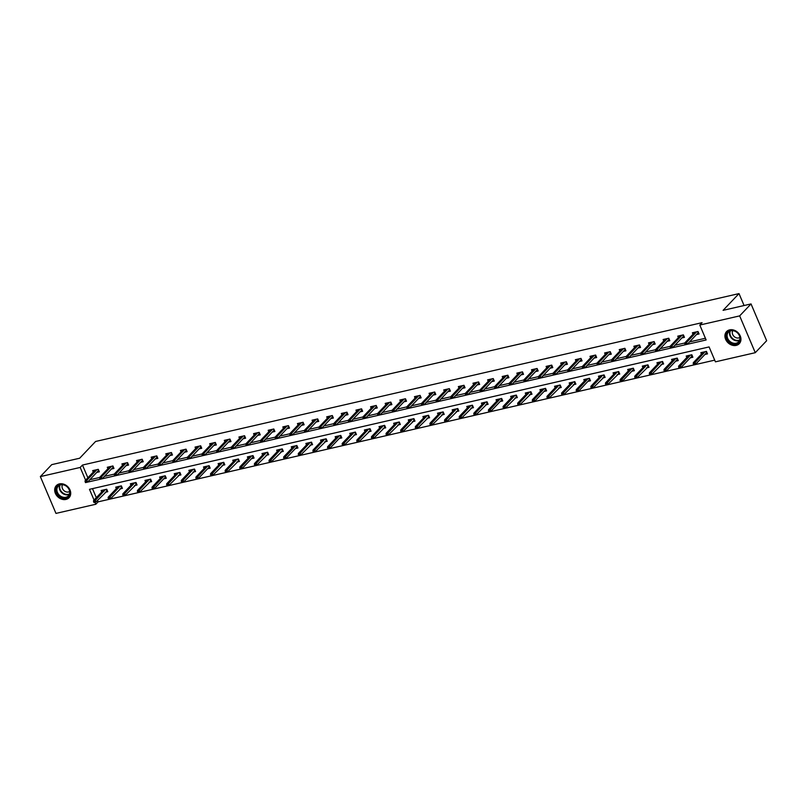 <?xml version="1.0" encoding="UTF-8"?>
<svg xmlns="http://www.w3.org/2000/svg" width="807" height="807" viewBox="0 0 807 807"><rect width="100%" height="100%" fill="white"/><g stroke="black" fill="none" stroke-linecap="round" stroke-linejoin="round"><path stroke-width="1.21" d="M59.405 483.907A8.766 7.102 43.6 0 1 68.988 488.144A8.766 7.102 43.6 0 1 69.049 497.707A8.766 7.102 43.6 0 1 65.982 499.422A8.766 7.102 43.6 0 1 56.399 495.185A8.766 7.102 43.6 0 1 56.339 485.622A8.766 7.102 43.6 0 1 59.405 483.907M729.639 329.871A8.766 7.102 43.6 0 1 739.222 334.108A8.766 7.102 43.6 0 1 739.283 343.671A8.766 7.102 43.6 0 1 736.226 345.386A8.766 7.102 43.6 0 1 726.643 341.149A8.766 7.102 43.6 0 1 726.572 331.586A8.766 7.102 43.6 0 1 729.639 329.871M97.486 500.421L98.091 501.853L95.821 504.244L55.965 513.403L40.35 476.604L51.729 464.64L79.671 458.225L95.589 441.469L739.01 293.597L723.092 310.352L751.035 303.926L766.65 340.725L755.271 352.689L715.426 361.839L709.091 346.929L89.486 489.324L94.046 500.068M98.091 501.853L714.699 360.144M744.074 305.52L739.01 293.597M92.482 488.639L96.315 497.667M704.935 354.475L707.517 353.88L706.458 351.388L700.829 352.689L701.454 354.152M690.308 357.834L692.88 357.239L691.831 354.757L686.202 356.048L686.828 357.511M675.671 361.193L678.253 360.598L677.204 358.116L671.575 359.408L672.201 360.88M661.044 364.552L663.626 363.967L662.577 361.475L656.948 362.767L657.574 364.239M646.417 367.921L648.999 367.326L647.95 364.835L642.322 366.136L642.947 367.599M631.79 371.281L634.373 370.685L633.324 368.204L627.695 369.495L628.32 370.958M617.163 374.64L619.746 374.045L618.697 371.563L613.068 372.854L613.693 374.327M602.536 378.009L605.119 377.414L604.06 374.922L598.441 376.213L599.066 377.686M587.91 381.368L590.492 380.773L589.433 378.281L583.814 379.583L584.429 381.045M573.283 384.727L575.865 384.132L574.806 381.65L569.187 382.942L569.803 384.404M558.656 388.086L561.238 387.491L560.179 385.01L554.56 386.301L555.176 387.774M544.029 391.456L546.611 390.86L545.552 388.369L539.933 389.66L540.549 391.133M529.402 394.815L531.984 394.22L530.925 391.738L525.296 393.029L525.922 394.492M514.775 398.174L517.358 397.579L516.298 395.097L510.67 396.388L511.295 397.851M500.148 401.533L502.731 400.948L501.672 398.456L496.043 399.747L496.668 401.22M485.521 404.902L488.104 404.307L487.045 401.815L481.416 403.107L482.041 404.579M470.895 408.261L473.477 407.666L472.418 405.185L466.789 406.476L467.414 407.938M456.268 411.62L458.85 411.025L457.791 408.544L452.162 409.835L452.788 411.298M441.641 414.98L444.213 414.395L443.164 411.903L437.535 413.194L438.161 414.667M427.004 418.349L429.586 417.754L428.537 415.262L422.908 416.563L423.534 418.026M412.377 421.708L414.959 421.113L413.91 418.631L408.281 419.922L408.907 421.385M397.75 425.067L400.333 424.472L399.283 421.99L393.655 423.282L394.28 424.744M383.123 428.426L385.706 427.841L384.657 425.35L379.028 426.641L379.653 428.113M368.496 431.795L371.079 431.2L370.03 428.709L364.401 430.01L365.026 431.473M353.87 435.155L356.452 434.559L355.403 432.078L349.774 433.369L350.399 434.832M339.243 438.514L341.825 437.919L340.766 435.437L335.147 436.728L335.762 438.191M324.616 441.873L327.198 441.288L326.139 438.796L320.52 440.087L321.136 441.56M309.989 445.242L312.571 444.647L311.512 442.155L305.893 443.457L306.509 444.919M295.362 448.601L297.944 448.006L296.885 445.525L291.266 446.816L291.882 448.278M280.735 451.96L283.318 451.365L282.258 448.884L276.64 450.175L277.255 451.638M266.108 455.319L268.691 454.734L267.631 452.243L262.003 453.534L262.628 455.007M251.481 458.689L254.064 458.094L253.005 455.602L247.376 456.903L248.001 458.366M236.855 462.048L239.437 461.453L238.378 458.971L232.749 460.262L233.374 461.725M222.228 465.407L224.81 464.812L223.751 462.33L218.122 463.622L218.747 465.094M207.601 468.766L210.183 468.181L209.124 465.689L203.495 466.981L204.121 468.453M192.974 472.135L195.546 471.54L194.497 469.049L188.868 470.35L189.494 471.813M178.337 475.494L180.919 474.899L179.87 472.418L174.241 473.709L174.867 475.172M163.71 478.854L166.292 478.258L165.243 475.777L159.615 477.068L160.24 478.541M149.083 482.223L151.666 481.628L150.616 479.136L144.988 480.427L145.613 481.9M134.456 485.582L137.039 484.987L135.99 482.495L130.361 483.797L130.986 485.259M119.829 488.941L122.412 488.346L121.363 485.864L115.734 487.156L116.359 488.618M105.203 492.3L107.785 491.705L106.736 489.224L101.107 490.515L101.732 491.988M686.222 344.539L706.135 339.969L699.8 325.05L702.08 322.659L82.475 465.054L87.882 477.784M89.789 479.741L99.745 477.462M104.416 476.382L114.372 474.092M119.043 473.023L128.999 470.733M133.669 469.664L143.626 467.374M148.296 466.295L158.253 464.015M162.923 462.936L172.88 460.646M177.55 459.576L187.506 457.287M192.177 456.217L202.133 453.927M206.814 452.848L216.76 450.568M221.441 449.489L231.387 447.199M236.068 446.13L246.014 443.84M250.695 442.771L260.641 440.481M265.321 439.401L275.278 437.122M279.948 436.042L289.905 433.752M294.575 432.683L304.532 430.393M309.202 429.324L319.158 427.034M323.829 425.955L333.785 423.675M338.456 422.596L348.412 420.306M353.083 419.237L363.039 416.947M367.71 415.877L377.666 413.588M382.336 412.508L392.293 410.228M396.963 409.149L406.92 406.859M411.59 405.79L421.547 403.5M426.217 402.431L436.173 400.141M440.844 399.062L450.8 396.782M455.481 395.702L465.427 393.413M470.108 392.343L480.054 390.053M484.735 388.984L494.681 386.694M499.362 385.615L509.308 383.325M513.988 382.256L523.945 379.966M528.615 378.897L538.572 376.607M543.242 375.527L553.198 373.248M557.869 372.168L567.825 369.878M572.496 368.809L582.452 366.519M587.123 365.45L597.079 363.16M601.75 362.081L611.706 359.801M616.377 358.722L626.333 356.432M631.003 355.362L640.96 353.073M645.63 352.003L655.587 349.713M660.257 348.634L670.213 346.354M674.884 345.275L684.84 342.985M689.511 341.916L705.409 338.264M696.491 334.582L699.074 333.987L698.015 331.506L692.386 332.797L693.011 334.259M681.865 337.941L684.447 337.346L683.388 334.865L677.759 336.156L678.384 337.629M667.238 341.311L669.81 340.715L668.761 338.224L663.132 339.515L663.758 340.988M652.601 344.67L655.183 344.075L654.134 341.583L648.505 342.884L649.131 344.347M637.974 348.029L640.556 347.434L639.507 344.952L633.878 346.243L634.504 347.706M623.347 351.388L625.929 350.793L624.88 348.311L619.251 349.602L619.877 351.075M608.72 354.757L611.303 354.162L610.253 351.67L604.625 352.962L605.25 354.434M594.093 358.116L596.676 357.521L595.627 355.04L589.998 356.331L590.623 357.794M579.466 361.475L582.049 360.88L580.99 358.399L575.371 359.69L575.996 361.153M564.839 364.835L567.422 364.239L566.363 361.758L560.744 363.049L561.359 364.522M550.213 368.204L552.795 367.609L551.736 365.117L546.117 366.408L546.732 367.881M535.586 371.563L538.168 370.968L537.109 368.486L531.49 369.777L532.106 371.24M520.959 374.922L523.541 374.327L522.482 371.845L516.863 373.137L517.479 374.599M506.332 378.281L508.914 377.696L507.855 375.205L502.226 376.496L502.852 377.969M491.705 381.65L494.288 381.055L493.228 378.564L487.599 379.855L488.225 381.328M477.078 385.01L479.661 384.414L478.601 381.933L472.973 383.224L473.598 384.687M462.451 388.369L465.034 387.774L463.975 385.292L458.346 386.583L458.971 388.046M447.824 391.728L450.407 391.143L449.348 388.651L443.719 389.942L444.344 391.415M433.198 395.097L435.78 394.502L434.721 392.01L429.092 393.312L429.717 394.774M418.571 398.456L421.143 397.861L420.094 395.38L414.465 396.671L415.091 398.133M403.934 401.815L406.516 401.22L405.467 398.739L399.838 400.03L400.464 401.493M389.307 405.175L391.889 404.589L390.84 402.098L385.211 403.389L385.837 404.862M374.68 408.544L377.262 407.949L376.213 405.457L370.584 406.758L371.21 408.221M360.053 411.903L362.636 411.308L361.586 408.826L355.958 410.117L356.583 411.58M345.426 415.262L348.009 414.667L346.96 412.185L341.331 413.477L341.956 414.939M330.799 418.621L333.382 418.036L332.333 415.544L326.704 416.836L327.329 418.308M316.173 421.99L318.755 421.395L317.696 418.904L312.077 420.205L312.692 421.668M301.546 425.35L304.128 424.754L303.069 422.273L297.45 423.564L298.065 425.027M286.919 428.709L289.501 428.113L288.442 425.632L282.823 426.923L283.439 428.396M272.292 432.068L274.874 431.483L273.815 428.991L268.196 430.282L268.812 431.755M257.665 435.437L260.247 434.842L259.188 432.35L253.559 433.652L254.185 435.114M243.038 438.796L245.621 438.201L244.561 435.719L238.933 437.011L239.558 438.473M228.411 442.155L230.994 441.56L229.934 439.079L224.306 440.37L224.931 441.843M213.784 445.514L216.367 444.929L215.308 442.438L209.679 443.729L210.304 445.202M199.158 448.884L201.74 448.288L200.681 445.797L195.052 447.098L195.677 448.561M184.531 452.243L187.113 451.648L186.054 449.166L180.425 450.457L181.05 451.92M169.904 455.602L172.476 455.007L171.427 452.525L165.798 453.816L166.424 455.289M155.267 458.971L157.849 458.376L156.8 455.884L151.171 457.176L151.797 458.648M140.64 462.33L143.222 461.735L142.173 459.244L136.544 460.545L137.17 462.007M126.013 465.689L128.595 465.094L127.546 462.613L121.918 463.904L122.543 465.367M111.386 469.049L113.969 468.453L112.919 465.972L107.291 467.263L107.916 468.736M96.759 472.418L99.342 471.823L98.293 469.331L92.664 470.622L93.289 472.095M751.035 303.926L739.656 315.89L755.271 352.689M40.35 476.604L80.196 467.445L85.603 480.175M82.475 465.054L80.196 467.445M699.8 325.05L739.656 315.89M86.531 482.364L101.067 479.025L100.643 478.037L99.705 478.248L100.129 479.247M101.127 479.015L115.694 475.666L115.27 474.667L114.332 474.889L114.755 475.878M115.754 475.646L130.32 472.307L129.897 471.308L128.959 471.53L129.382 472.519M130.381 472.287L144.947 468.938L144.524 467.949L143.585 468.161L144.009 469.16M145.008 468.928L159.574 465.578L159.15 464.59L158.212 464.802L158.636 465.8M159.635 465.558L174.201 462.219L173.777 461.221L172.839 461.443L173.263 462.431M174.262 462.199L188.828 458.86L188.404 457.862L187.466 458.073L187.89 459.072M188.888 458.84L203.455 455.491L203.031 454.502L202.093 454.714L202.517 455.713M203.515 455.481L217.144 452.344M218.152 452.112L232.709 448.773L232.285 447.774L231.347 447.996L231.77 448.985M232.779 448.753L247.335 445.414L246.912 444.415L245.974 444.627L246.397 445.625M247.406 445.393L261.962 442.044L261.539 441.056L260.6 441.268L261.024 442.266M262.033 442.034L276.589 438.685L276.165 437.697L275.237 437.908L275.651 438.907M276.66 438.665L291.216 435.326L290.802 434.327L289.864 434.549L290.278 435.538M291.287 435.306L305.843 431.967L305.429 430.968L304.491 431.18L304.915 432.179M305.914 431.947L320.48 428.598L320.056 427.609L319.118 427.821L319.542 428.82M320.54 428.588L335.107 425.239L334.683 424.25L333.745 424.462L334.169 425.46M335.167 425.218L349.734 421.879L349.31 420.881L348.372 421.103L348.795 422.091M349.794 421.859L364.361 418.52L363.937 417.522L362.999 417.733L363.422 418.732M364.421 418.5L378.987 415.151L378.564 414.162L377.626 414.374L378.049 415.373M379.048 415.141L393.614 411.792L393.191 410.803L392.252 411.015L392.676 412.004M393.675 411.772L408.241 408.433L407.817 407.434L406.879 407.656L407.303 408.645M408.302 408.413L422.868 405.074L422.444 404.075L421.506 404.287L421.93 405.285M422.929 405.053L437.495 401.704L437.071 400.716L436.133 400.928L436.557 401.926M437.555 401.694L452.122 398.345L451.698 397.347L450.76 397.569L451.184 398.557M452.182 398.325L466.749 394.986L466.325 393.987L465.387 394.209L465.81 395.198M466.809 394.966L481.375 391.627L480.952 390.628L480.014 390.84L480.437 391.839M481.446 391.607L496.002 388.258L495.579 387.269L494.641 387.481L495.064 388.48M496.073 388.248L510.629 384.899L510.206 383.9L509.267 384.122L509.691 385.11M510.7 384.878L525.256 381.54L524.832 380.541L523.904 380.763L524.318 381.751M525.327 381.519L539.883 378.18L539.469 377.182L538.531 377.394L538.945 378.392M539.954 378.16L553.572 375.023M554.58 374.801L568.199 371.664M569.207 371.432L583.774 368.093L583.35 367.094L582.412 367.316L582.836 368.305M583.834 368.073L598.401 364.734L597.977 363.735L597.039 363.947L597.462 364.946M598.461 364.714L613.027 361.365L612.604 360.376L611.666 360.588L612.089 361.586M613.088 361.354L627.654 358.005L627.231 357.007L626.293 357.229L626.716 358.217M627.715 357.985L642.281 354.646L641.858 353.648L640.919 353.87L641.343 354.858M642.342 354.626L656.908 351.277L656.484 350.288L655.546 350.5L655.97 351.499M656.969 351.267L671.535 347.918L671.111 346.929L670.173 347.141L670.597 348.14M671.595 347.898L686.162 344.559L685.738 343.56L684.8 343.782L685.224 344.771M94.974 502.257L95.821 504.244M697.752 333.251L698.67 333.039L697.5 331.616M685.738 343.56L686.535 342.461L684.85 342.844L694.968 332.202M696.653 331.818L686.535 342.461L687.302 344.246L698.055 332.928M686.162 344.559L687.302 344.246M684.85 342.844L684.8 343.782M707.114 352.931L706.196 353.143M693.243 363.664L693.667 364.663L694.605 364.451L694.181 363.453L693.243 363.664L693.294 362.736L694.978 362.343L695.735 364.139L706.498 352.82L705.943 351.509M694.181 363.453L705.096 351.701M693.294 362.736L703.411 352.094M695.735 364.139L694.605 364.451M707.103 352.921L706.498 352.82M729.235 341.865A7.586 6.143 43.6 0 1 727.662 332.161A7.586 6.143 43.6 0 1 737.356 332.625A7.586 6.143 43.6 0 1 738.93 342.329A7.586 6.143 43.6 0 1 729.235 341.865M737.275 332.726A7.031 5.689 -136.4 0 0 728.428 332.161A7.031 5.689 -136.4 0 0 729.77 341.28A7.031 5.689 -136.4 0 0 738.617 341.845A7.031 5.689 -136.4 0 0 737.275 332.726M739.888 337.447A5.003 4.055 43.6 0 1 734.168 336.559A5.003 4.055 43.6 0 1 732.766 330.668M727.228 330.991A8.716 7.051 -136.4 0 0 726.976 331.243A8.716 7.051 -136.4 0 0 728.64 342.541A8.716 7.051 -136.4 0 0 739.616 343.247A8.716 7.051 -136.4 0 0 739.837 342.995M60.212 484.563A7.586 6.143 43.6 0 1 69.382 489.829A7.586 6.143 43.6 0 1 65.902 497.99A7.586 6.143 43.6 0 1 56.732 492.734A7.586 6.143 43.6 0 1 60.212 484.563M65.922 497.253A7.031 5.689 -136.4 0 0 68.373 495.881A7.031 5.689 -136.4 0 0 68.323 488.225A7.031 5.689 -136.4 0 0 60.646 484.825A7.031 5.689 -136.4 0 0 58.195 486.197A7.031 5.689 -136.4 0 0 58.245 493.864A7.031 5.689 -136.4 0 0 65.922 497.253M69.644 491.483A5.003 4.055 43.6 0 1 68.484 491.977A5.003 4.055 43.6 0 1 63.299 489.93A5.003 4.055 43.6 0 1 62.522 484.704M56.984 485.037A8.716 7.051 -136.4 0 0 56.742 485.279A8.716 7.051 -136.4 0 0 56.803 494.782A8.716 7.051 -136.4 0 0 66.325 498.988A8.716 7.051 -136.4 0 0 69.372 497.283A8.716 7.051 -136.4 0 0 69.604 497.031M683.126 336.61L684.043 336.408M671.111 346.929L671.908 345.82L670.224 346.203L680.341 335.561M682.026 335.177L671.908 345.82L672.665 347.605L683.428 336.297L682.873 334.986M671.535 347.918L672.665 347.605M670.224 346.203L670.173 347.141M683.428 336.297L684.033 336.388M668.499 339.979L669.417 339.767L668.246 338.345M656.484 350.288L657.281 349.179L655.597 349.572L665.714 338.93M667.399 338.537L657.281 349.179L658.038 350.974L668.801 339.656M656.908 351.277L658.038 350.974M655.597 349.572L655.546 350.5M692.487 356.291L691.569 356.502M678.616 367.034L679.04 368.022L679.978 367.81L679.555 366.812L678.616 367.034L678.667 366.096L680.351 365.712L681.108 367.498L691.871 356.18L691.317 354.868M679.555 366.812L690.469 355.07M678.667 366.096L688.785 355.453M681.108 367.498L679.978 367.81M692.477 356.28L691.871 356.18M677.86 359.66L676.942 359.861M663.99 370.393L664.413 371.391L665.351 371.17L664.928 370.181L663.99 370.393L664.04 369.455L665.725 369.071L666.481 370.857L677.244 359.539L676.69 358.237M664.928 370.181L675.842 358.429M664.04 369.455L674.158 358.812M666.481 370.857L665.351 371.17M677.85 359.64L677.244 359.539M653.872 343.338L654.79 343.126L653.62 341.704M641.858 353.648L642.654 352.548L640.97 352.931L651.088 342.289M652.772 341.896L642.654 352.548L643.411 354.334L654.174 343.015M642.281 354.646L643.411 354.334M640.97 352.931L640.919 353.87M639.245 346.697L640.153 346.485M627.231 357.007L628.028 355.907L626.343 356.291L636.461 345.648M638.145 345.265L628.028 355.907L628.784 357.693L639.548 346.374L638.993 345.063M627.654 358.005L628.784 357.693M626.343 356.291L626.293 357.229M639.548 346.374L640.153 346.475M624.618 350.056L625.526 349.855L624.366 348.432M612.604 360.376L613.401 359.266L611.716 359.65L621.834 349.007M623.518 348.624L613.401 359.266L614.157 361.052L624.921 349.744M613.027 361.365L614.157 361.052M611.716 359.65L611.666 360.588M649.363 373.752L649.786 374.751L650.724 374.529L650.301 373.54L649.363 373.752L649.413 372.824L651.098 372.43L651.854 374.226L663.223 363.009L662.315 363.231M662.618 362.908L662.063 361.597M650.301 373.54L661.215 361.788M649.413 372.824L659.531 362.182M651.854 374.226L650.724 374.529M634.736 377.121L635.159 378.11L636.098 377.898L635.674 376.899L634.736 377.121L634.786 376.183L636.471 375.79L637.227 377.585L648.596 366.368L647.688 366.59M647.991 366.267L647.436 364.956M635.674 376.899L646.589 365.147M634.786 376.183L644.904 365.541M637.227 377.585L636.098 377.898M633.969 369.737L633.061 369.949M620.109 380.48L620.533 381.469L621.471 381.257L621.047 380.258L620.109 380.48L620.159 379.542L621.844 379.159L622.601 380.944L633.364 369.626L632.809 368.315M621.047 380.258L631.962 368.517M620.159 379.542L630.277 368.9M622.601 380.944L621.471 381.257M633.969 369.727L633.364 369.626M609.991 353.426L610.899 353.214L609.739 351.791M597.977 363.735L598.774 362.625L597.089 363.019L607.207 352.377M608.892 351.983L598.774 362.625L599.53 364.421L610.294 353.103M598.401 364.734L599.53 364.421M597.089 363.019L597.039 363.947M605.482 383.839L605.906 384.838L606.844 384.616L606.42 383.628L605.482 383.839L605.522 382.901L607.217 382.518L607.974 384.303L619.342 373.086L618.434 373.308M618.737 372.995L618.182 371.684M606.42 383.628L617.335 371.876M605.522 382.901L615.65 372.259M607.974 384.303L606.844 384.616M595.364 356.785L596.272 356.573M583.35 367.094L584.147 365.995L582.452 366.378L592.58 355.736M594.265 355.342L584.147 365.995L584.904 367.78L595.667 356.462L595.112 355.151M583.774 368.093L584.904 367.78M582.452 366.378L582.412 367.316M595.667 356.462L596.272 356.563M590.855 387.199L591.279 388.197L592.217 387.975L591.793 386.987L590.855 387.199L590.895 386.271L592.59 385.877L593.347 387.673L604.715 376.455L603.807 376.677M604.11 376.355L603.555 375.043M591.793 386.987L602.708 375.235M590.895 386.271L601.023 375.628M593.347 387.673L592.217 387.975M580.737 360.144L581.645 359.932L580.485 358.51M568.723 370.453L567.785 370.675L568.209 371.664L569.147 371.452L568.723 370.453L569.52 369.354L567.825 369.737L577.953 359.095M579.638 358.712L569.52 369.354L570.277 371.139L581.04 359.821M569.147 371.452L570.277 371.139M567.825 369.737L567.785 370.675M590.088 379.825L589.181 380.036M576.228 390.568L576.652 391.556L577.58 391.345L577.166 390.346L576.228 390.568L576.269 389.63L577.963 389.246L578.72 391.032L589.483 379.714L588.928 378.402M577.166 390.346L588.081 378.594M576.269 389.63L586.396 378.987M578.72 391.032L577.58 391.345M590.088 379.815L589.483 379.714M566.111 363.503L567.018 363.301L565.858 361.879M554.096 373.823L553.158 374.034L553.572 375.033L554.51 374.811L554.096 373.823L554.893 372.713L553.198 373.106L563.326 362.454M565.011 362.071L554.893 372.713L555.65 374.509L566.413 363.19M554.51 374.811L555.65 374.509M553.198 373.106L553.158 374.034M561.601 393.927L562.015 394.916L562.953 394.704L562.54 393.705L561.601 393.927L561.642 392.989L563.336 392.606L564.093 394.391L575.462 383.174L574.544 383.396M574.856 383.073L574.302 381.761M562.54 393.705L573.454 381.963M561.642 392.989L571.77 382.347M564.093 394.391L562.953 394.704M551.474 366.872L552.392 366.66M539.469 377.182L540.266 376.072L538.572 376.466L548.699 365.823M550.384 365.43L540.266 376.072L541.023 377.868L551.786 366.549L551.231 365.238M539.883 378.18L541.023 377.868M538.572 376.466L538.531 377.394M551.786 366.549L552.392 366.65M546.975 397.286L547.388 398.285L548.326 398.063L547.903 397.074L546.975 397.286L547.015 396.348L548.71 395.965L549.466 397.75L560.835 386.533L559.917 386.755M560.229 386.442L559.675 385.131M547.903 397.074L558.827 385.322M547.015 396.348L557.143 385.706M549.466 397.75L548.326 398.063M536.847 370.231L537.765 370.02L536.605 368.597M524.832 380.541L525.639 379.441L523.945 379.825L534.073 369.182M535.757 368.789L525.639 379.441L526.396 381.227L537.159 369.909M525.256 381.54L526.396 381.227M523.945 379.825L523.904 380.763M546.208 389.912L545.29 390.124M532.338 400.645L532.761 401.644L533.699 401.432L533.276 400.433L532.338 400.645L532.388 399.717L534.083 399.324L534.839 401.119L545.603 389.801L545.048 388.49M533.276 400.433L544.2 388.681M532.388 399.717L542.506 389.075M534.839 401.119L533.699 401.432M546.208 389.902L545.603 389.801M522.22 373.591L523.138 373.379L521.978 371.956M510.206 383.9L511.013 382.8L509.318 383.184L519.436 372.541M521.13 372.158L511.013 382.8L511.769 384.586L522.533 373.268M510.629 384.899L511.769 384.586M509.318 383.184L509.267 384.122M517.711 404.014L518.134 405.003L519.072 404.791L518.649 403.793L517.711 404.014L517.761 403.076L519.446 402.693L520.212 404.478L531.581 393.261L530.663 393.483M530.976 393.16L530.411 391.849M518.649 403.793L529.574 392.041M517.761 403.076L527.879 392.434M520.212 404.478L519.072 404.791M507.593 376.95L508.511 376.748M495.579 387.269L496.376 386.16L494.691 386.553L504.809 375.901M506.503 375.517L496.376 386.16L497.142 387.955L507.906 376.637L507.341 375.326M496.002 388.258L497.142 387.955M494.691 386.553L494.641 387.481M507.906 376.637L508.501 376.738M503.084 407.374L503.507 408.362L504.446 408.15L504.022 407.152L503.084 407.374L503.134 406.435L504.819 406.052L505.586 407.838L516.944 396.62L516.036 396.842M516.349 396.519L515.784 395.208M504.022 407.152L514.947 395.41M503.134 406.435L513.252 395.793M505.586 407.838L504.446 408.15M492.966 380.319L493.884 380.107L492.714 378.685M480.952 390.628L481.749 389.519L480.064 389.912L490.182 379.27M491.877 378.876L481.749 389.519L482.515 391.314L493.279 379.996M481.375 391.627L482.515 391.314M480.064 389.912L480.014 390.84M502.327 400L501.409 400.201M488.457 410.733L488.881 411.731L489.819 411.509L489.395 410.521L488.457 410.733L488.507 409.805L490.192 409.411L490.959 411.207L501.712 399.889L501.157 398.577M489.395 410.521L500.32 398.769M488.507 409.805L498.625 399.152M490.959 411.207L489.819 411.509M502.317 399.99L501.712 399.889M478.339 383.678L479.257 383.466L478.087 382.044M466.325 393.987L467.122 392.888L465.437 393.271L475.555 382.629M477.25 382.236L467.122 392.888L467.889 394.673L478.642 383.355M466.749 394.986L467.889 394.673M465.437 393.271L465.387 394.209M473.83 414.092L474.254 415.091L475.192 414.879L474.768 413.88L473.83 414.092L473.88 413.164L475.565 412.77L476.332 414.566L487.69 403.349L486.782 403.571M487.085 403.248L486.53 401.936M474.768 413.88L485.693 402.128M473.88 413.164L483.998 402.522M476.332 414.566L475.192 414.879M463.712 387.037L464.63 386.825L463.46 385.403M451.698 397.347L452.495 396.247L450.81 396.63L460.928 385.988M462.623 385.605L452.495 396.247L453.262 398.033L464.015 386.714M452.122 398.345L453.262 398.033M450.81 396.63L450.76 397.569M459.203 417.461L459.627 418.45L460.565 418.238L460.141 417.239L459.203 417.461L459.254 416.523L460.938 416.14L461.705 417.925L473.063 406.708L472.156 406.93M472.458 406.607L471.903 405.296M460.141 417.239L471.066 405.487M459.254 416.523L469.371 405.881M461.705 417.925L460.565 418.238M449.085 390.396L450.003 390.195L448.833 388.772M437.071 400.716L437.868 399.606L436.183 400L446.301 389.347M447.986 388.964L437.868 399.606L438.635 401.402L449.388 390.084M437.495 401.704L438.635 401.402M436.183 400L436.133 400.928M444.576 420.82L445 421.809L445.938 421.597L445.514 420.598L444.576 420.82L444.627 419.882L446.311 419.499L447.068 421.284L458.437 410.067L457.529 410.289M457.831 409.966L457.276 408.655M445.514 420.598L456.429 408.856M444.627 419.882L454.745 409.24M447.068 421.284L445.938 421.597M434.459 393.766L435.377 393.554L434.206 392.131M422.444 404.075L423.241 402.965L421.557 403.359L431.674 392.716M433.359 392.323L423.241 402.965L423.998 404.761L434.761 393.443M422.868 405.074L423.998 404.761M421.557 403.359L421.506 404.287M429.949 424.179L430.373 425.178L431.311 424.956L430.888 423.968L429.949 424.179L430 423.251L431.684 422.858L432.441 424.653L443.81 413.436L442.902 413.648M443.204 413.335L442.65 412.024M430.888 423.968L441.802 412.216M430 423.251L440.118 412.599M432.441 424.653L431.311 424.956M419.832 397.125L420.75 396.913L419.579 395.491M407.817 407.434L408.614 406.335L406.93 406.718L417.048 396.076M418.732 395.692L408.614 406.335L409.371 408.12L420.134 396.802M408.241 408.433L409.371 408.12M406.93 406.718L406.879 407.656M415.323 427.539L415.746 428.537L416.684 428.325L416.261 427.327L415.323 427.539L415.373 426.61L417.058 426.217L417.814 428.013L429.183 416.795L428.275 417.017M428.578 416.694L428.023 415.383M416.261 427.327L427.175 415.575M415.373 426.61L425.491 415.968M417.814 428.013L416.684 428.325M405.205 400.484L406.123 400.272L404.953 398.86M393.191 410.803L393.987 409.694L392.303 410.077L402.421 399.435M404.105 399.051L393.987 409.694L394.744 411.479L405.507 400.161M393.614 411.792L394.744 411.479M392.303 410.077L392.252 411.015M400.696 430.908L401.119 431.896L402.057 431.684L401.634 430.686L400.696 430.908L400.746 429.97L402.431 429.586L403.187 431.372L414.556 420.154L413.648 420.376M413.951 420.054L413.396 418.742M401.634 430.686L412.548 418.934M400.746 429.97L410.864 419.327M403.187 431.372L402.057 431.684M390.578 403.853L391.486 403.641L390.326 402.219M378.564 414.162L379.361 413.053L377.676 413.446L387.794 402.794M389.478 402.411L379.361 413.053L380.117 414.848L390.881 403.53M378.987 415.151L380.117 414.848M377.676 413.446L377.626 414.374M386.069 434.267L386.492 435.255L387.431 435.044L387.007 434.055L386.069 434.267L386.119 433.329L387.804 432.945L388.56 434.731L399.929 423.514L399.021 423.736M399.324 423.413L398.769 422.111M387.007 434.055L397.922 422.303M386.119 433.329L396.237 422.686M388.56 434.731L387.431 435.044M375.951 407.212L376.859 407L375.699 405.578M363.937 417.522L364.734 416.412L363.049 416.805L373.167 406.163M374.852 405.77L364.734 416.412L365.49 418.208L376.254 406.889M364.361 418.52L365.49 418.208M363.049 416.805L362.999 417.733M371.442 437.626L371.866 438.625L372.804 438.403L372.38 437.414L371.442 437.626L371.492 436.698L373.177 436.305L373.934 438.1L385.302 426.883L384.394 427.105M384.697 426.782L384.142 425.471M372.38 437.414L383.295 425.662M371.492 436.698L381.61 426.046M373.934 438.1L372.804 438.403M361.324 410.571L362.232 410.36L361.072 408.937M349.31 420.881L350.107 419.781L348.422 420.165L358.54 409.522M360.225 409.139L350.107 419.781L350.863 421.567L361.627 410.249M349.734 421.879L350.863 421.567M348.422 420.165L348.372 421.103M356.815 440.985L357.239 441.984L358.177 441.772L357.753 440.773L356.815 440.985L356.865 440.057L358.55 439.664L359.307 441.459L370.675 430.242L369.767 430.464M370.07 430.141L369.515 428.83M357.753 440.773L368.668 429.021M356.865 440.057L366.983 429.415M359.307 441.459L358.177 441.772M346.697 413.93L347.605 413.719M334.683 424.25L335.48 423.14L333.785 423.524L343.913 412.881M345.598 412.498L335.48 423.14L336.237 424.926L347 413.608L346.445 412.306M335.107 425.239L336.237 424.926M333.785 423.524L333.745 424.462M347 413.608L347.605 413.709M342.188 444.354L342.612 445.343L343.55 445.131L343.126 444.132L342.188 444.354L342.229 443.416L343.923 443.033L344.68 444.818L356.048 433.601L355.141 433.823M355.443 433.5L354.888 432.189M343.126 444.132L354.041 432.391M342.229 443.416L352.356 432.774M344.68 444.818L343.55 445.131M332.07 417.3L332.978 417.088L331.818 415.666M320.056 427.609L320.853 426.5L319.158 426.893L329.286 416.251M330.971 415.857L320.853 426.5L321.61 428.295L332.373 416.977M320.48 428.598L321.61 428.295M319.158 426.893L319.118 427.821M341.422 436.97L340.514 437.182M327.561 447.714L327.985 448.702L328.913 448.49L328.499 447.502L327.561 447.714L327.602 446.775L329.296 446.392L330.053 448.178L340.816 436.859L340.261 435.558M328.499 447.502L339.414 435.75M327.602 446.775L337.73 436.133M330.053 448.178L328.913 448.49M341.422 436.96L340.816 436.859M317.444 420.659L318.351 420.447L317.191 419.025M305.429 430.968L306.226 429.859L304.532 430.252L314.659 419.61M316.344 419.216L306.226 429.859L306.983 431.654L317.746 420.336M305.843 431.967L306.983 431.654M304.532 430.252L304.491 431.18M312.934 451.073L313.348 452.071L314.286 451.849L313.873 450.861L312.934 451.073L312.975 450.145L314.669 449.751L315.426 451.547L326.795 440.329L325.877 440.551M326.189 440.229L325.635 438.917M313.873 450.861L324.787 439.109M312.975 450.145L323.103 439.492M315.426 451.547L314.286 451.849M302.807 424.018L303.725 423.806M290.802 434.327L291.599 433.228L289.905 433.611L300.033 422.969M301.717 422.586L291.599 433.228L292.356 435.013L303.119 423.695L302.564 422.384M291.216 435.326L292.356 435.013M289.905 433.611L289.864 434.549M303.119 423.695L303.725 423.796M298.308 454.432L298.721 455.43L299.659 455.219L299.246 454.22L298.308 454.432L298.348 453.504L300.043 453.11L300.799 454.906L312.168 443.689L311.25 443.911M311.563 443.588L311.008 442.276M299.246 454.22L310.16 442.468M298.348 453.504L308.476 442.861M300.799 454.906L299.659 455.219M288.18 427.377L289.098 427.165L287.938 425.753M276.165 437.697L276.972 436.587L275.278 436.97L285.406 426.328M287.09 425.945L276.972 436.587L277.729 438.372L288.492 427.054M276.589 438.685L277.729 438.372M275.278 436.97L275.237 437.908M297.541 447.058L296.623 447.27M283.671 457.801L284.094 458.79L285.032 458.578L284.609 457.579L283.671 457.801L283.721 456.863L285.416 456.48L286.172 458.265L296.936 446.947L296.381 445.635M284.609 457.579L295.533 445.837M283.721 456.863L293.839 446.221M286.172 458.265L285.032 458.578M297.541 447.048L296.936 446.947M273.553 430.746L274.471 430.535L273.311 429.112M261.539 441.056L262.346 439.946L260.651 440.34L270.769 429.697M272.463 429.304L262.346 439.946L263.102 441.742L273.866 430.424M261.962 442.044L263.102 441.742M260.651 440.34L260.6 441.268M269.044 461.16L269.467 462.159L270.406 461.937L269.982 460.948L269.044 461.16L269.094 460.222L270.779 459.839L271.545 461.624L282.914 450.407L281.996 450.629M282.309 450.306L281.744 449.005M269.982 460.948L280.907 449.196M269.094 460.222L279.212 449.58M271.545 461.624L270.406 461.937M258.926 434.105L259.844 433.894M246.912 444.415L247.709 443.305L246.024 443.699L256.142 433.056M257.837 432.663L247.709 443.305L248.475 445.101L259.239 433.783L258.674 432.471M247.335 445.414L248.475 445.101M246.024 443.699L245.974 444.627M259.239 433.783L259.844 433.884M254.417 464.519L254.841 465.518L255.779 465.296L255.355 464.307L254.417 464.519L254.467 463.591L256.152 463.198L256.919 464.993L268.277 453.776L267.369 453.998M267.682 453.675L267.117 452.364M255.355 464.307L266.28 452.556M254.467 463.591L264.585 452.949M256.919 464.993L255.779 465.296M244.299 437.465L245.217 437.253L244.047 435.83M232.285 447.774L233.082 446.675L231.397 447.058L241.515 436.416M243.21 436.032L233.082 446.675L233.848 448.46L244.612 437.142M232.709 448.773L233.848 448.46M231.397 447.058L231.347 447.996M253.66 457.145L252.742 457.357M239.79 467.878L240.214 468.877L241.152 468.665L240.728 467.667L239.79 467.878L239.84 466.95L241.525 466.557L242.292 468.353L253.045 457.034L252.49 455.723M240.728 467.667L251.653 455.915M239.84 466.95L249.958 456.308M242.292 468.353L241.152 468.665M253.65 457.135L253.045 457.034M229.672 440.824L230.59 440.622L229.42 439.2M217.658 451.143L216.72 451.355L217.144 452.354L218.082 452.132L217.658 451.143L218.455 450.034L216.77 450.417L226.888 439.775M228.583 439.391L218.455 450.034L219.222 451.819L229.975 440.501M218.082 452.132L219.222 451.819M216.77 450.417L216.72 451.355M225.163 471.248L225.587 472.236L226.525 472.024L226.101 471.026L225.163 471.248L225.214 470.31L226.898 469.926L227.665 471.712L239.023 460.494L238.115 460.716M238.418 460.394L237.863 459.082M226.101 471.026L237.026 459.284M225.214 470.31L235.331 459.667M227.665 471.712L226.525 472.024M215.045 444.193L215.963 443.981M203.031 454.502L203.828 453.393L202.143 453.786L212.261 443.144M213.956 442.75L203.828 453.393L204.595 455.188L215.348 443.87L214.793 442.559M203.455 455.491L204.595 455.188M202.143 453.786L202.093 454.714M215.348 443.87L215.953 443.971M210.536 474.607L210.96 475.605L211.898 475.384L211.474 474.395L210.536 474.607L210.587 473.669L212.271 473.285L213.038 475.071L224.396 463.854L223.489 464.075M223.791 463.753L223.236 462.451M211.474 474.395L222.399 462.643M210.587 473.669L220.704 463.026M213.038 475.071L211.898 475.384M200.418 447.552L201.336 447.34L200.166 445.918M188.404 457.862L189.201 456.752L187.517 457.145L197.634 446.503M199.329 446.11L189.201 456.752L189.968 458.547L200.721 447.229M188.828 458.86L189.968 458.547M187.517 457.145L187.466 458.073M209.78 467.233L208.862 467.445M195.909 477.966L196.333 478.965L197.271 478.743L196.847 477.754L195.909 477.966L195.96 477.038L197.644 476.644L198.411 478.44L209.164 467.122L208.61 465.81M196.847 477.754L207.762 466.002M195.96 477.038L206.078 466.396M198.411 478.44L197.271 478.743M209.77 467.223L209.164 467.122M185.792 450.911L186.71 450.699L185.539 449.277M173.777 461.221L174.574 460.121L172.89 460.504L183.007 449.862M184.692 449.479L174.574 460.121L175.331 461.907L186.094 450.588M174.201 462.219L175.331 461.907M172.89 460.504L172.839 461.443M181.282 481.325L181.706 482.324L182.644 482.112L182.221 481.113L181.282 481.325L181.333 480.397L183.018 480.004L183.774 481.799L195.143 470.582L194.235 470.804M194.537 470.481L193.983 469.17M182.221 481.113L193.135 469.361M181.333 480.397L191.451 469.755M183.774 481.799L182.644 482.112M171.165 454.27L172.083 454.069M159.15 464.59L159.947 463.48L158.263 463.864L168.381 453.221M170.065 452.838L159.947 463.48L160.704 465.266L171.467 453.958L170.913 452.646M159.574 465.578L160.704 465.266M158.263 463.864L158.212 464.802M171.467 453.958L172.073 454.048M166.656 484.694L167.079 485.683L168.017 485.471L167.594 484.472L166.656 484.694L166.706 483.756L168.391 483.373L169.147 485.158L180.516 473.941L179.608 474.163M179.911 473.84L179.356 472.529M167.594 484.472L178.508 472.731M166.706 483.756L176.824 473.114M169.147 485.158L168.017 485.471M156.538 457.64L157.456 457.428L156.286 456.005M144.524 467.949L145.321 466.839L143.636 467.233L153.754 456.591M155.438 456.197L145.321 466.839L146.077 468.635L156.84 457.317M144.947 468.938L146.077 468.635M143.636 467.233L143.585 468.161M165.899 477.32L164.981 477.522M152.029 488.053L152.452 489.052L153.391 488.83L152.967 487.842L152.029 488.053L152.079 487.115L153.764 486.732L154.52 488.517L165.284 477.209L164.729 475.898M152.967 487.842L163.882 476.09M152.079 487.115L162.197 476.473M154.52 488.517L153.391 488.83M165.889 477.3L165.284 477.209M141.911 460.999L142.829 460.787L141.659 459.365M129.897 471.308L130.694 470.209L129.009 470.592L139.127 459.95M140.811 459.556L130.694 470.209L131.45 471.994L142.214 460.676M130.32 472.307L131.45 471.994M129.009 470.592L128.959 471.53M137.402 491.413L137.826 492.411L138.764 492.189L138.34 491.201L137.402 491.413L137.452 490.485L139.137 490.091L139.893 491.887L151.262 480.669L150.354 480.891M150.657 480.568L150.102 479.257M138.34 491.201L149.255 479.449M137.452 490.485L147.57 479.842M139.893 491.887L138.764 492.189M127.284 464.358L128.192 464.146L127.032 462.724M115.27 474.667L116.067 473.568L114.382 473.951L124.5 463.309M126.185 462.925L116.067 473.568L116.823 475.353L127.587 464.035M115.694 475.666L116.823 475.353M114.382 473.951L114.332 474.889M122.775 494.782L123.199 495.77L124.137 495.559L123.713 494.56L122.775 494.782L122.825 493.844L124.51 493.45L125.267 495.246L136.635 484.029L135.727 484.25M136.03 483.928L135.475 482.616M123.713 494.56L134.628 482.808M122.825 493.844L132.943 483.201M125.267 495.246L124.137 495.559M112.657 467.717L113.565 467.515L112.405 466.093M100.643 478.037L101.44 476.927L99.755 477.31L109.873 466.668M111.558 466.285L101.44 476.927L102.196 478.712L112.96 467.404M101.067 479.025L102.196 478.712M99.755 477.31L99.705 478.248M108.148 498.141L108.572 499.13L109.51 498.918L109.086 497.919L108.148 498.141L108.199 497.203L109.883 496.819L110.64 498.605L122.008 487.388L121.1 487.61M121.403 487.287L120.848 485.975M109.086 497.919L120.001 486.177M108.199 497.203L118.316 486.56M110.64 498.605L109.51 498.918M98.03 471.086L98.938 470.874L97.778 469.452M86.016 481.396L85.078 481.608L85.502 482.606L86.44 482.394L86.016 481.396L86.813 480.286L85.128 480.679L95.246 470.037M96.931 469.644L86.813 480.286L87.57 482.082L98.333 470.763M86.44 482.394L87.57 482.082M85.128 480.679L85.078 481.608M93.521 501.5L93.945 502.499L94.883 502.277L94.459 501.288L93.521 501.5L93.562 500.562L95.256 500.179L96.013 501.964L107.381 490.747L106.474 490.969M106.776 490.656L106.221 489.345M94.459 501.288L105.374 489.536M93.562 500.562L103.689 489.92M96.013 501.964L94.883 502.277M739.565 340.372A7.031 5.689 43.6 0 1 732.141 338.789A7.031 5.689 43.6 0 1 729.851 331.142M730.305 330.961A6.799 5.498 -136.4 0 0 732.484 338.405A6.799 5.498 -136.4 0 0 739.726 339.918M69.321 494.409A7.031 5.689 43.6 0 1 68.292 494.762A7.031 5.689 43.6 0 1 61.282 492.209A7.031 5.689 43.6 0 1 59.617 485.178M60.061 484.997A6.799 5.498 -136.4 0 0 61.625 491.826A6.799 5.498 -136.4 0 0 68.434 494.328A6.799 5.498 -136.4 0 0 69.483 493.955"/></g></svg>
